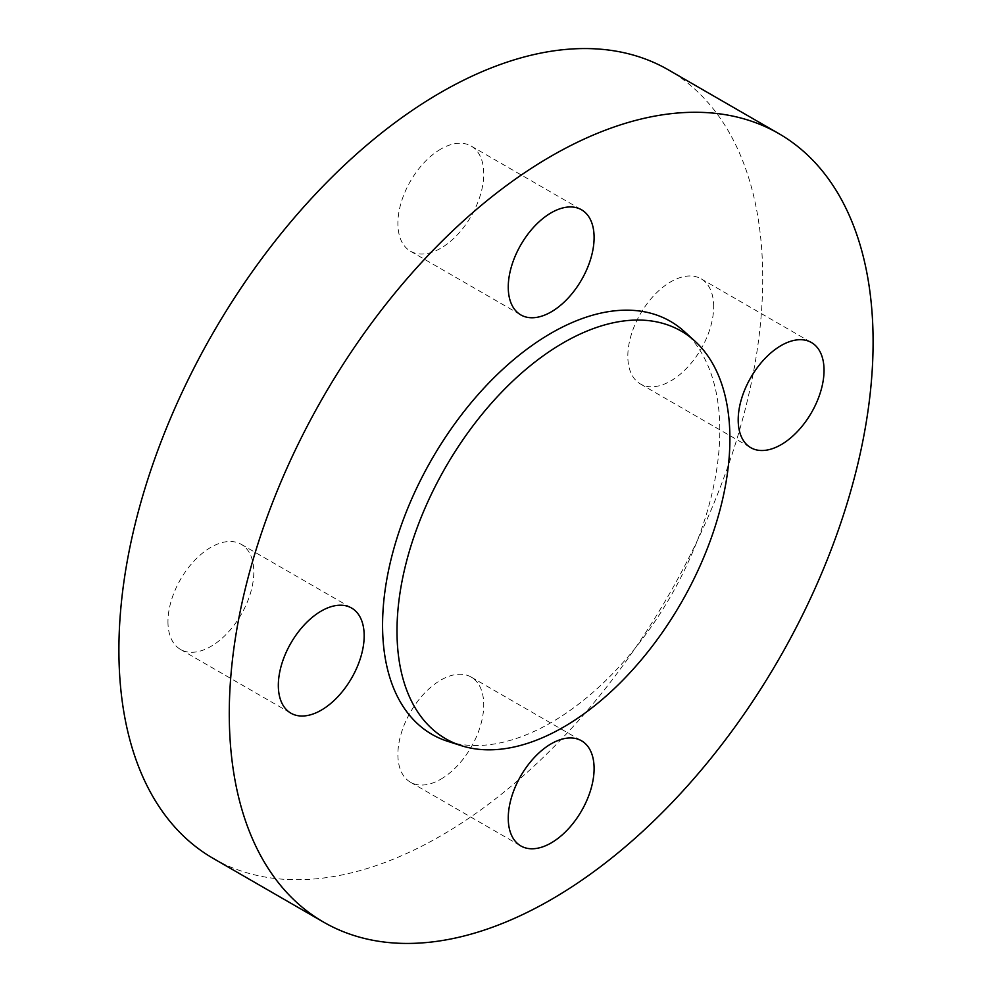 <?xml version="1.0" encoding="UTF-8"?>
<svg xmlns="http://www.w3.org/2000/svg" width="992" height="992" viewBox="0 0 992 992"><rect width="100%" height="100%" fill="white"/><g stroke="black" fill="none" stroke-linecap="round" stroke-linejoin="round"><path stroke-width="0.74" stroke-dasharray="4.96 3.72" d="M447.752 741.346A238.464 137.677 120 0 0 551.18 722.56A238.464 137.677 120 0 0 702.634 526.02A238.464 137.677 120 0 0 684.356 331.539M713.67 306.602A60.698 35.042 120 0 0 701.096 278.814A60.698 35.042 120 0 0 654.323 295.083A60.698 35.042 120 0 0 627.824 356.165A60.698 35.042 120 0 0 640.398 383.954A60.698 35.042 120 0 0 687.171 367.697A60.698 35.042 120 0 0 713.67 306.602M440.82 149.073A60.698 35.042 120 0 0 401.165 202.554A60.698 35.042 120 0 0 410.465 251.199A60.698 35.042 120 0 0 440.82 248.198A60.698 35.042 120 0 0 480.475 194.705A60.698 35.042 120 0 0 471.163 146.06A60.698 35.042 120 0 0 440.82 149.073M167.958 621.674A60.698 35.042 120 0 0 180.532 649.462A60.698 35.042 120 0 0 227.304 633.194A60.698 35.042 120 0 0 253.803 572.111A60.698 35.042 120 0 0 241.23 544.323A60.698 35.042 120 0 0 194.457 560.592A60.698 35.042 120 0 0 167.958 621.674M440.82 779.204A60.698 35.042 120 0 0 480.475 725.722A60.698 35.042 120 0 0 471.163 677.077A60.698 35.042 120 0 0 440.82 680.09A60.698 35.042 120 0 0 401.165 733.572A60.698 35.042 120 0 0 410.465 782.217A60.698 35.042 120 0 0 440.82 779.204M213.193 858.402A455.254 262.843 120 0 0 440.82 835.847A455.254 262.843 120 0 0 738.222 434.682A455.254 262.843 120 0 0 668.434 69.886M701.096 278.814L811.468 342.538M410.465 251.199L520.837 314.923M180.532 649.462L290.904 713.186M471.163 677.077L581.535 740.801M410.465 782.217L520.837 845.94M241.23 544.323L351.602 608.046M471.163 146.06L581.535 209.783M640.398 383.954L750.77 447.677"/><path stroke-width="1.49" d="M563.444 727.148A235.402 135.916 120 0 0 712.95 533.126A235.402 135.916 120 0 0 694.908 341.136A235.402 135.916 120 0 0 563.444 342.736A235.402 135.916 120 0 0 405.988 563.53A235.402 135.916 120 0 0 461.342 745.686A235.402 135.916 120 0 0 563.444 727.148M694.908 341.136L684.356 331.539A238.464 137.677 120 0 0 551.18 333.151A238.464 137.677 120 0 0 391.679 556.822A238.464 137.677 120 0 0 447.752 741.346L461.342 745.686M824.042 370.326A60.698 35.042 120 0 0 811.468 342.538A60.698 35.042 120 0 0 764.696 358.806A60.698 35.042 120 0 0 738.197 419.889A60.698 35.042 120 0 0 750.77 447.677A60.698 35.042 120 0 0 797.543 431.408A60.698 35.042 120 0 0 824.042 370.326M551.18 212.796A60.698 35.042 120 0 0 511.525 266.278A60.698 35.042 120 0 0 520.837 314.923A60.698 35.042 120 0 0 551.18 311.91A60.698 35.042 120 0 0 590.835 258.428A60.698 35.042 120 0 0 581.535 209.783A60.698 35.042 120 0 0 551.18 212.796M278.33 685.398A60.698 35.042 120 0 0 290.904 713.186A60.698 35.042 120 0 0 337.677 696.917A60.698 35.042 120 0 0 364.176 635.835A60.698 35.042 120 0 0 351.602 608.046A60.698 35.042 120 0 0 304.829 624.303A60.698 35.042 120 0 0 278.33 685.398M551.18 842.927A60.698 35.042 120 0 0 590.835 789.446A60.698 35.042 120 0 0 581.535 740.801A60.698 35.042 120 0 0 551.18 743.802A60.698 35.042 120 0 0 511.525 797.295A60.698 35.042 120 0 0 520.837 845.94A60.698 35.042 120 0 0 551.18 842.927M551.18 156.153A455.254 262.843 120 0 0 253.778 557.318A455.254 262.843 120 0 0 323.566 922.114A455.254 262.843 120 0 0 551.18 899.57A455.254 262.843 120 0 0 848.594 498.406A455.254 262.843 120 0 0 778.807 133.598A455.254 262.843 120 0 0 551.18 156.153M778.807 133.598L668.434 69.886A455.254 262.843 120 0 0 440.82 92.43A455.254 262.843 120 0 0 143.406 493.594A455.254 262.843 120 0 0 213.193 858.402L323.566 922.114"/></g></svg>
